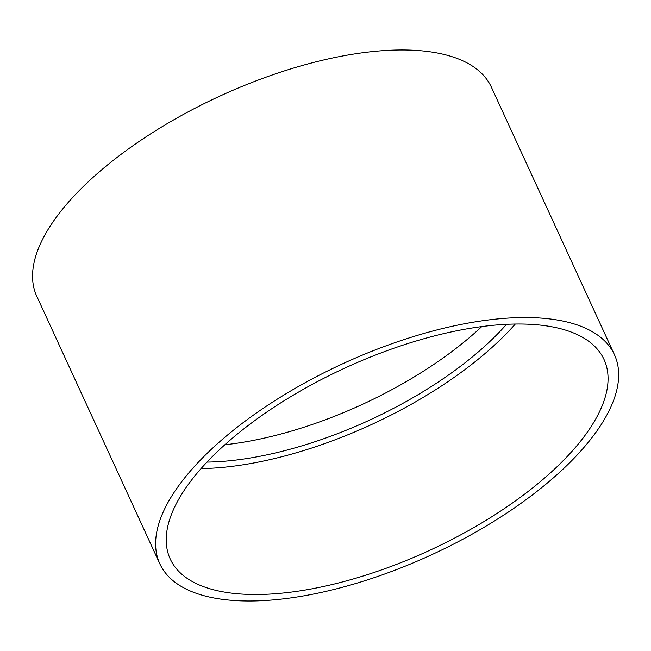 <?xml version="1.0" encoding="UTF-8"?>
<svg xmlns="http://www.w3.org/2000/svg" width="651" height="651" viewBox="0 0 651 651"><rect width="100%" height="100%" fill="white"/><g stroke="black" fill="none" stroke-linecap="round" stroke-linejoin="round"><path stroke-width="0.98" d="M262.833 594.404A238.738 100.514 -24.7 0 1 170.245 559.03A238.738 100.514 -24.7 0 1 345.136 367.945A238.738 100.514 -24.7 0 1 604.038 359.507A238.738 100.514 -24.7 0 1 508.626 505.681A238.738 100.514 -24.7 0 1 262.833 594.404M256.868 600.889A250.196 105.34 -24.7 0 1 159.837 563.823A250.196 105.34 -24.7 0 1 343.126 363.567A250.196 105.34 -24.7 0 1 614.446 354.722A250.196 105.34 -24.7 0 1 514.461 507.91A250.196 105.34 -24.7 0 1 256.868 600.889M515.307 324.043A238.738 100.514 -24.7 0 1 204.919 468.492A238.738 100.514 -24.7 0 1 201.069 468.582M506.519 324.328A227.28 95.697 -24.7 0 1 210.891 462.007A227.28 95.697 -24.7 0 1 206.994 462.096M481.756 326.607A227.28 95.697 -24.7 0 1 224.839 444.771M159.837 563.823L36.773 296.262A250.196 105.34 -24.7 0 1 220.062 96.006A250.196 105.34 -24.7 0 1 491.383 87.161L614.446 354.722"/></g></svg>
